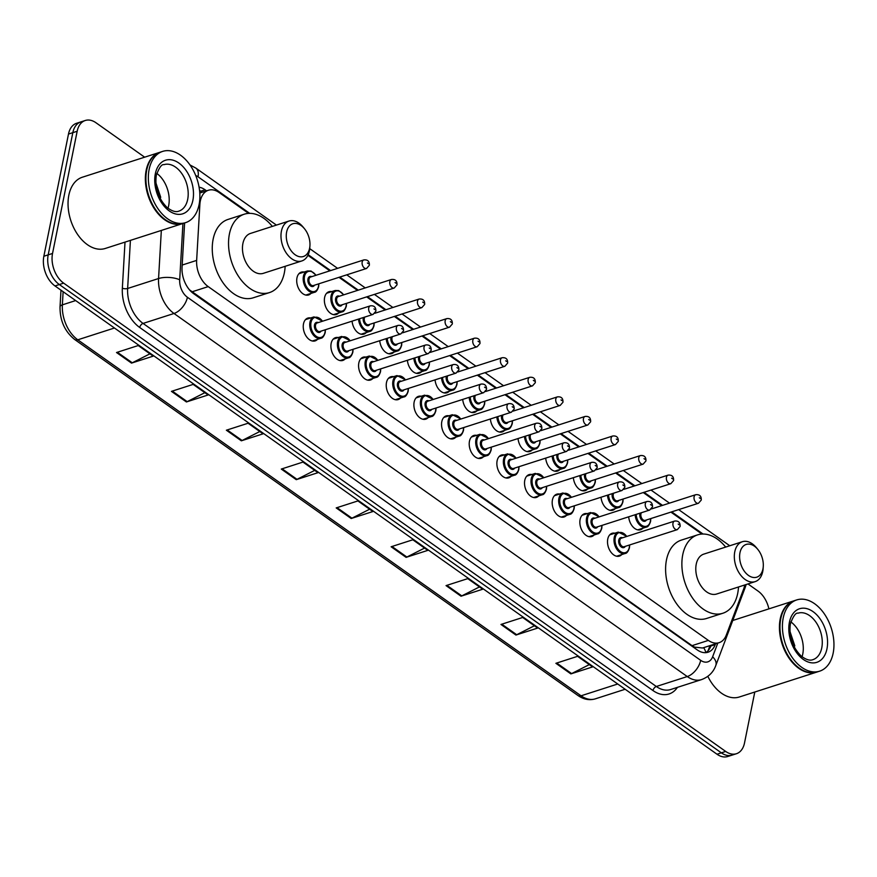 <?xml version="1.0" encoding="UTF-8"?>
<svg xmlns="http://www.w3.org/2000/svg" width="877" height="877" viewBox="0 0 877 877"><rect width="100%" height="100%" fill="white"/><g stroke="black" fill="none" stroke-linecap="round" stroke-linejoin="round"><path stroke-width="1.32" d="M621.749 554.571A11.971 7.761 -107.8 0 1 619.414 556.106A11.971 7.761 -107.8 0 1 610.556 551.611A11.971 7.761 -107.8 0 1 607.761 539.059A11.971 7.761 -107.8 0 1 612.08 533.304A11.971 7.761 -107.8 0 1 614.876 533.194M594.091 535.003A11.971 7.761 -107.8 0 1 591.756 536.538A11.971 7.761 -107.8 0 1 582.898 532.043A11.971 7.761 -107.8 0 1 580.103 519.491A11.971 7.761 -107.8 0 1 584.422 513.747A11.971 7.761 -107.8 0 1 587.217 513.626M566.432 515.435A11.971 7.761 -107.8 0 1 564.097 516.981A11.971 7.761 -107.8 0 1 555.24 512.486A11.971 7.761 -107.8 0 1 552.433 499.923A11.971 7.761 -107.8 0 1 556.763 494.179A11.971 7.761 -107.8 0 1 559.559 494.058M538.774 495.867A11.971 7.761 -107.8 0 1 536.428 497.412A11.971 7.761 -107.8 0 1 527.57 492.918A11.971 7.761 -107.8 0 1 524.775 480.355A11.971 7.761 -107.8 0 1 529.105 474.61A11.971 7.761 -107.8 0 1 531.9 474.501M511.116 476.31A11.971 7.761 -107.8 0 1 508.77 477.844A11.971 7.761 -107.8 0 1 499.912 473.35A11.971 7.761 -107.8 0 1 497.116 460.798A11.971 7.761 -107.8 0 1 501.447 455.042A11.971 7.761 -107.8 0 1 504.242 454.933M483.457 456.742A11.971 7.761 -107.8 0 1 481.111 458.276A11.971 7.761 -107.8 0 1 472.254 453.782A11.971 7.761 -107.8 0 1 469.458 441.23A11.971 7.761 -107.8 0 1 473.777 435.474A11.971 7.761 -107.8 0 1 476.584 435.365M455.799 437.174A11.971 7.761 -107.8 0 1 453.453 438.719A11.971 7.761 -107.8 0 1 444.595 434.225A11.971 7.761 -107.8 0 1 441.8 421.662A11.971 7.761 -107.8 0 1 446.119 415.917A11.971 7.761 -107.8 0 1 448.925 415.797M428.14 417.605A11.971 7.761 -107.8 0 1 425.794 419.151A11.971 7.761 -107.8 0 1 416.937 414.657A11.971 7.761 -107.8 0 1 414.141 402.094A11.971 7.761 -107.8 0 1 418.461 396.349A11.971 7.761 -107.8 0 1 421.267 396.24M400.482 398.048A11.971 7.761 -107.8 0 1 398.136 399.583A11.971 7.761 -107.8 0 1 389.278 395.088A11.971 7.761 -107.8 0 1 386.483 382.536A11.971 7.761 -107.8 0 1 390.802 376.781A11.971 7.761 -107.8 0 1 393.609 376.671M372.813 378.48A11.971 7.761 -107.8 0 1 370.478 380.015A11.971 7.761 -107.8 0 1 361.62 375.52A11.971 7.761 -107.8 0 1 358.825 362.968A11.971 7.761 -107.8 0 1 363.144 357.213A11.971 7.761 -107.8 0 1 365.939 357.103M345.154 358.912A11.971 7.761 -107.8 0 1 342.819 360.447A11.971 7.761 -107.8 0 1 333.962 355.963A11.971 7.761 -107.8 0 1 331.166 343.4A11.971 7.761 -107.8 0 1 335.485 337.656A11.971 7.761 -107.8 0 1 338.281 337.535M317.496 339.344A11.971 7.761 -107.8 0 1 315.161 340.89A11.971 7.761 -107.8 0 1 306.303 336.395A11.971 7.761 -107.8 0 1 303.497 323.832A11.971 7.761 -107.8 0 1 307.827 318.088A11.971 7.761 -107.8 0 1 310.622 317.967M559.888 469.502A11.971 7.761 -107.8 0 1 557.553 471.048A11.971 7.761 -107.8 0 1 545.702 458.112M532.229 449.945A11.971 7.761 -107.8 0 1 529.894 451.48A11.971 7.761 -107.8 0 1 518.044 438.544M504.571 430.377A11.971 7.761 -107.8 0 1 502.236 431.912A11.971 7.761 -107.8 0 1 490.386 418.976M476.913 410.809A11.971 7.761 -107.8 0 1 474.578 412.354A11.971 7.761 -107.8 0 1 462.716 399.419M587.557 489.07A11.971 7.761 -107.8 0 1 585.211 490.616A11.971 7.761 -107.8 0 1 573.361 477.68M642.874 528.206A11.971 7.761 -107.8 0 1 640.528 529.741A11.971 7.761 -107.8 0 1 628.677 516.805M615.216 508.638A11.971 7.761 -107.8 0 1 612.87 510.173A11.971 7.761 -107.8 0 1 601.019 497.237M449.254 391.241A11.971 7.761 -107.8 0 1 446.908 392.786A11.971 7.761 -107.8 0 1 435.058 379.851M421.596 371.684A11.971 7.761 -107.8 0 1 419.25 373.218A11.971 7.761 -107.8 0 1 407.399 360.283M393.937 352.115A11.971 7.761 -107.8 0 1 391.591 353.65A11.971 7.761 -107.8 0 1 379.741 340.714M366.279 332.547A11.971 7.761 -107.8 0 1 363.933 334.093A11.971 7.761 -107.8 0 1 352.083 321.157M338.621 312.979A11.971 7.761 -107.8 0 1 336.275 314.525A11.971 7.761 -107.8 0 1 327.417 310.03A11.971 7.761 -107.8 0 1 324.622 297.467A11.971 7.761 -107.8 0 1 328.941 291.723A11.971 7.761 -107.8 0 1 331.747 291.613M310.951 293.422A11.971 7.761 -107.8 0 1 308.616 294.957A11.971 7.761 -107.8 0 1 299.759 290.462A11.971 7.761 -107.8 0 1 296.963 277.91A11.971 7.761 -107.8 0 1 301.282 272.155A11.971 7.761 -107.8 0 1 304.089 272.045M248.619 213.396L219.14 192.534A22.451 14.547 72.2 0 0 208.419 190.254A22.451 14.547 72.2 0 0 199.868 204.505L196.645 260.403A22.451 14.547 72.2 0 0 208.222 286.615L708.364 640.396A22.451 14.547 72.2 0 0 719.085 642.688A22.451 14.547 72.2 0 0 726.299 635.058L743.608 589.125A22.451 14.547 72.2 0 0 744.507 585.979A22.451 14.547 72.2 0 0 744.672 585.003M189.498 289.848L692.052 645.647L694.584 647.127L702.543 648.004L719.085 642.688M701.962 534.071L670.916 512.113M661.751 505.623L643.258 492.545M634.093 486.055L615.599 472.977M606.435 466.498L587.941 453.409M578.776 446.93L560.282 433.852M551.107 427.362L532.624 414.284M523.448 407.794L504.966 394.716M495.79 388.226L477.307 375.148M468.132 368.669L449.638 355.591M440.473 349.101L421.98 336.023M412.815 329.533L394.321 316.454M385.156 309.965L366.663 296.886M357.498 290.408L339.004 277.329M329.84 270.84L307.904 255.328M754.79 692.019L744.518 742.94A22.451 14.547 -107.8 0 1 736.417 753.727A22.451 14.547 -107.8 0 1 725.696 751.436L63.659 283.139A22.451 14.547 -107.8 0 1 52.532 253.453L77.165 131.265A22.451 14.547 -107.8 0 1 85.277 120.489A22.451 14.547 -107.8 0 1 95.999 122.769L144.65 157.191M747.96 583.939L758.024 591.065A22.451 14.547 -107.8 0 1 768.888 608.868M85.277 120.489L76.595 123.273A22.451 14.547 -107.8 0 0 68.483 134.06L43.85 256.248A22.451 14.547 -107.8 0 0 54.977 285.935L717.013 754.231A22.451 14.547 -107.8 0 0 727.735 756.511L732.076 755.119A22.451 14.547 -107.8 0 1 721.354 752.839L59.318 284.532A22.451 14.547 -107.8 0 1 48.191 254.845L72.824 132.657A22.451 14.547 -107.8 0 1 80.936 121.881A22.451 14.547 -107.8 0 0 72.824 132.657L48.191 254.845A22.451 14.547 -107.8 0 0 59.318 284.532L721.354 752.839A22.451 14.547 -107.8 0 0 732.076 755.119L736.417 753.727M206.577 190.846L205.097 189.794A22.451 14.547 72.2 0 0 199.09 187.196M184.608 222.955L182.043 267.441A22.451 14.547 72.2 0 0 193.62 293.652L697.303 649.945A22.451 14.547 72.2 0 0 708.024 652.225A22.451 14.547 72.2 0 0 715.226 644.606L715.522 643.828M199.55 190.408A22.451 14.547 -107.8 0 1 200.756 191.197L202.236 192.238M711.181 645.231L710.885 645.998A22.451 14.547 -107.8 0 1 705.766 652.663M226.365 430.212L248.07 423.24L263.045 433.83L241.339 440.813L226.365 430.212M171.443 391.372L193.148 384.389L208.123 394.979L186.417 401.962L171.443 391.372M116.52 352.521L138.226 345.538L153.201 356.139L131.506 363.111L116.52 352.521M391.12 546.766L412.826 539.783L427.801 550.372L406.095 557.355L391.12 546.766M446.042 585.606L467.748 578.634L482.723 589.223L461.017 596.207L446.042 585.606M500.964 624.457L522.67 617.474L537.645 628.075L515.939 635.058L500.964 624.457M555.886 663.308L577.581 656.325L592.567 666.926L570.861 673.898L555.886 663.308M281.287 469.063L302.982 462.08L317.967 472.681L296.262 479.664L281.287 469.063M336.198 507.915L357.904 500.931L372.889 511.532L351.184 518.504L336.198 507.915M369.623 509.219L351.951 518.186A5.986 3.453 125.3 0 1 351.184 518.504M314.7 470.379L297.029 479.335A5.986 3.453 125.3 0 1 296.262 479.664M589.3 664.613L571.629 673.58A5.986 3.453 125.3 0 1 570.861 673.898M534.389 625.772L516.706 634.729A5.986 3.453 125.3 0 1 515.939 635.058M479.467 586.921L461.784 595.889A5.986 3.453 125.3 0 1 461.017 596.207M424.545 548.07L406.873 557.038A5.986 3.453 125.3 0 1 406.095 557.355M149.945 353.826L132.274 362.793A5.986 3.453 125.3 0 1 131.506 363.111M204.867 392.677L187.196 401.644A5.986 3.453 125.3 0 1 186.417 401.962M259.789 431.528L242.107 440.495A5.986 3.453 125.3 0 1 241.339 440.813M816.926 672.045A37.426 24.249 -107.8 0 1 816.662 672.133A37.426 24.249 -107.8 0 1 788.982 658.09A37.426 24.249 -107.8 0 1 780.234 618.844A37.426 24.249 -107.8 0 1 793.751 600.877A37.426 24.249 -107.8 0 1 794.025 600.789M819.644 671.168L817.2 671.957A37.426 24.249 -107.8 0 1 792.106 661.357A37.426 24.249 -107.8 0 1 780.081 623.942A37.426 24.249 -107.8 0 1 780.782 618.669A37.426 24.249 -107.8 0 1 794.288 600.701L796.733 599.923A37.426 24.249 -107.8 0 1 824.413 613.966A37.426 24.249 -107.8 0 1 833.15 653.201A37.426 24.249 -107.8 0 1 819.644 671.168A37.426 24.249 -107.8 0 1 791.964 657.125A37.426 24.249 -107.8 0 1 783.227 617.89A37.426 24.249 -107.8 0 1 796.733 599.923M790.857 621.903A24.403 15.819 -107.8 0 1 802.762 654.034A24.403 15.819 -107.8 0 1 802.049 656.73M794.759 647.96L789.859 630.815M792.041 661.269A37.042 24.008 -107.8 0 1 791.975 661.192A37.042 24.008 -107.8 0 1 780.07 624.15A37.042 24.008 -107.8 0 1 780.07 624.051M816.662 672.133L739.333 696.996A37.426 24.249 -107.8 0 1 707.838 676.353M794.803 645.845L789.87 631.111M739.98 552.685A17.211 11.16 -107.8 0 1 757.728 549.298A17.211 11.16 -107.8 0 1 763.264 566.498A17.211 11.16 -107.8 0 1 762.946 568.932A17.211 11.16 -107.8 0 1 748.509 575.444A17.211 11.16 -107.8 0 1 739.98 552.685M763.264 566.498L763.122 568.614A20.96 13.583 -107.8 0 1 762.727 571.563A20.96 13.583 -107.8 0 1 755.163 581.626A20.96 13.583 -107.8 0 1 739.662 573.766A20.96 13.583 -107.8 0 1 734.773 551.786A20.96 13.583 -107.8 0 1 742.337 541.723A20.96 13.583 -107.8 0 1 756.38 547.665L757.728 549.298M742.337 541.723L703.803 554.111A20.96 13.583 72.2 0 0 696.239 564.174A20.96 13.583 72.2 0 0 701.14 586.154A20.96 13.583 72.2 0 0 716.641 594.014L755.163 581.626M738.5 586.987A41.164 26.683 -107.8 0 1 737.678 593.488A41.164 26.683 -107.8 0 1 722.823 613.253A41.164 26.683 -107.8 0 1 692.37 597.807A41.164 26.683 -107.8 0 1 682.766 554.637A41.164 26.683 -107.8 0 1 697.621 534.871A41.164 26.683 -107.8 0 1 725.674 547.084M722.823 613.253L706.544 618.482A41.164 26.683 -107.8 0 1 676.101 603.036A41.164 26.683 -107.8 0 1 666.487 559.877A41.164 26.683 -107.8 0 1 681.341 540.111L697.621 534.871M286.636 232.01A17.211 11.16 -107.8 0 1 304.396 228.623A17.211 11.16 -107.8 0 1 309.932 245.823A17.211 11.16 -107.8 0 1 309.603 248.246A17.211 11.16 -107.8 0 1 295.176 254.768A17.211 11.16 -107.8 0 1 286.636 232.01M309.932 245.823L309.778 247.939A20.96 13.583 -107.8 0 1 309.384 250.888A20.96 13.583 -107.8 0 1 301.82 260.951A20.96 13.583 -107.8 0 1 286.319 253.091A20.96 13.583 -107.8 0 1 281.429 231.111A20.96 13.583 -107.8 0 1 288.993 221.048A20.96 13.583 -107.8 0 1 303.047 226.99L304.396 228.623M288.993 221.048L250.471 233.435A20.96 13.583 72.2 0 0 242.907 243.499A20.96 13.583 72.2 0 0 247.796 265.468A20.96 13.583 72.2 0 0 263.297 273.339L301.82 260.951M285.157 266.312A41.164 26.683 -107.8 0 1 284.345 272.813A41.164 26.683 -107.8 0 1 269.48 292.578A41.164 26.683 -107.8 0 1 239.037 277.121A41.164 26.683 -107.8 0 1 229.423 233.962A41.164 26.683 -107.8 0 1 244.288 214.196A41.164 26.683 -107.8 0 1 272.33 226.409M269.48 292.578L253.212 297.807A41.164 26.683 -107.8 0 1 222.758 282.361A41.164 26.683 -107.8 0 1 213.144 239.202A41.164 26.683 -107.8 0 1 228.009 219.436L244.288 214.196M182.855 223.514A37.426 24.249 -107.8 0 1 182.58 223.602A37.426 24.249 -107.8 0 1 154.9 209.559A37.426 24.249 -107.8 0 1 146.163 170.324A37.426 24.249 -107.8 0 1 159.669 152.357A37.426 24.249 -107.8 0 1 159.943 152.269M182.58 223.602L105.262 248.465A37.426 24.249 -107.8 0 1 77.582 234.422A37.426 24.249 -107.8 0 1 68.844 195.187A37.426 24.249 -107.8 0 1 82.35 177.22L159.669 152.357M185.573 222.648L183.129 223.438A37.426 24.249 -107.8 0 1 158.035 212.826A37.426 24.249 -107.8 0 1 146.01 175.422A37.426 24.249 -107.8 0 1 146.711 170.149A37.426 24.249 -107.8 0 1 160.217 152.181L162.662 151.392A37.426 24.249 -107.8 0 1 190.342 165.446A37.426 24.249 -107.8 0 1 199.079 204.681A37.426 24.249 -107.8 0 1 185.573 222.648A37.426 24.249 -107.8 0 1 157.893 208.605A37.426 24.249 -107.8 0 1 149.145 169.36A37.426 24.249 -107.8 0 1 162.662 151.392M156.775 173.383A24.403 15.819 -107.8 0 1 168.691 205.514A24.403 15.819 -107.8 0 1 167.978 208.211M160.688 199.441L155.777 182.295M157.97 212.749A37.042 24.008 -107.8 0 1 157.904 212.672A37.042 24.008 -107.8 0 1 145.988 175.63A37.042 24.008 -107.8 0 1 145.999 175.532M160.721 197.314L155.799 182.58M694.398 647.884A22.451 12.947 -54.7 0 0 694.584 647.127M703.617 647.664A22.451 13.254 20.6 0 1 705.832 652.62M692.052 645.647L708.364 640.396M191.91 291.855L208.222 286.615M182.186 265.051L196.645 260.403M199.057 204.769L199.868 204.505M677.439 687.349A33.677 21.826 -107.8 0 1 652.981 690.55L139.706 327.483A33.677 21.826 -107.8 0 1 122.352 288.16L125.005 242.118M725.696 751.436L717.013 754.231M77.165 131.265L68.483 134.06M52.532 253.453L43.85 256.248M63.659 283.139L54.977 285.935M701.556 679.598A29.939 19.404 -107.8 0 1 687.261 676.551L656.336 686.494A29.939 19.404 72.2 0 0 670.631 689.541L701.556 679.598C708.594 676.956 713.341 672.275 715.785 665.544L745.209 587.458A14.964 8.836 20.6 0 0 745.505 584.729M182.942 223.492L179.697 279.796A14.964 9.702 72.2 0 0 187.415 297.27L700.679 660.337A14.964 8.627 125.3 0 1 687.261 676.551L173.997 313.484A29.939 19.404 -107.8 0 1 158.562 278.535L127.636 288.478A29.939 19.404 72.2 0 0 143.061 323.427L656.336 686.494A3.738 2.16 -54.7 0 0 652.981 690.55M179.697 279.796A14.964 5.832 3.3 0 0 158.562 278.535L161.335 230.443M130.41 240.386L127.636 288.478A3.738 1.458 -176.7 0 1 122.352 288.16M187.415 297.27A14.964 8.627 125.3 0 1 173.997 313.484L143.061 323.427A3.738 2.16 -54.7 0 0 139.706 327.483M700.679 660.337A14.964 9.702 72.2 0 0 712.639 656.774L717.792 643.104M703.058 534.038L671.705 511.861M662.53 505.371L644.047 492.293M634.871 485.803L616.388 472.725M607.213 466.246L588.719 453.157M579.554 446.678L561.061 433.6M551.896 427.11L533.402 414.032M524.238 407.542L505.744 394.464M496.579 387.974L478.086 374.896M468.921 368.417L450.427 355.338M441.263 348.849L422.769 335.77M413.593 329.281L395.11 316.202M385.935 309.713L367.452 296.634M358.276 290.155L339.783 277.077M330.618 270.587L308.189 254.725M249.715 213.363L198.027 176.792A14.964 9.702 72.2 0 0 195.724 175.532M712.639 656.774A14.964 8.836 20.6 0 1 715.785 665.544M276.43 225.093L195.812 168.066A14.964 8.627 125.3 0 1 198.027 176.792M710.885 645.998L715.226 644.606M200.756 191.197L205.097 189.794M617.726 684.005L581.056 695.801A7.487 4.319 125.3 0 1 578.02 695.538L74.742 339.552A7.487 4.319 -54.7 0 0 77.79 339.805L581.056 695.801A29.939 19.404 72.2 0 0 595.351 698.837C589.487 700.58 583.709 699.484 578.02 695.538M74.742 339.552C64.777 331.539 59.866 320.62 60.031 306.797A7.487 2.916 3.3 0 1 62.366 304.856A29.939 19.404 72.2 0 0 77.79 339.805L114.459 328.009M63.122 291.69L62.366 304.856L75.674 300.57M337.042 507.64L351.951 518.186M391.964 546.492L406.873 557.038M446.886 585.343L461.784 595.889M501.797 624.183L516.706 634.729M556.72 663.034L571.629 673.58M282.12 468.789L297.029 479.335M227.198 429.949L242.107 440.495M172.287 391.098L187.196 401.644M117.365 352.247L132.274 362.793M798.004 613.187A24.403 15.819 -107.8 0 1 816.059 622.341A24.403 15.819 -107.8 0 1 821.749 647.928A24.403 15.819 -107.8 0 1 812.946 659.647C809.844 660.918 805.875 659.668 801.041 655.897C792.348 647.062 788.796 636.395 790.363 623.876C793.236 616.136 795.779 612.574 798.004 613.187M789.41 622.264A28.141 18.242 -107.8 0 1 813.012 611.609A28.141 18.242 -107.8 0 1 826.967 648.827A28.141 18.242 -107.8 0 1 803.365 659.471A28.141 18.242 -107.8 0 1 789.41 622.264M163.933 164.668A24.403 15.819 -107.8 0 1 181.977 173.821A24.403 15.819 -107.8 0 1 187.678 199.408A24.403 15.819 -107.8 0 1 178.875 211.127C175.773 212.398 171.804 211.149 166.97 207.378C158.277 198.542 154.714 187.864 156.292 175.356C159.165 167.617 161.708 164.054 163.933 164.668M155.339 173.745A28.141 18.242 -107.8 0 1 178.941 163.089A28.141 18.242 -107.8 0 1 192.885 200.307A28.141 18.242 -107.8 0 1 169.283 210.951A28.141 18.242 -107.8 0 1 155.339 173.745M650.317 521.716A11.226 7.279 -107.8 0 1 646.272 527.11A11.226 7.279 -107.8 0 1 635.134 514.733M636.176 514.393A10.48 6.786 72.2 0 0 642.731 525.838A10.48 6.786 72.2 0 0 650.361 521.19A10.48 6.786 72.2 0 0 650.591 518.647M646.415 519.984A5.24 3.398 -107.8 0 1 641.931 520.258A5.24 3.398 -107.8 0 1 639.881 513.779A5.24 3.398 -107.8 0 1 640.046 513.155M641.405 512.716A4.495 2.905 72.2 0 0 640.923 513.955A4.495 2.905 72.2 0 0 641.975 518.669A4.495 2.905 72.2 0 0 645.297 520.346L698.465 503.255A4.495 2.905 -107.8 0 1 695.143 501.567A4.495 2.905 -107.8 0 1 694.102 496.853A4.495 2.905 -107.8 0 1 695.713 494.705L651.425 508.945M699.309 497.752L700.306 498.454L699.309 497.752M622.659 502.159A11.226 7.279 -107.8 0 1 618.614 507.542A11.226 7.279 -107.8 0 1 607.476 495.165M608.517 494.825A10.48 6.786 72.2 0 0 615.073 506.27A10.48 6.786 72.2 0 0 622.703 501.633A10.48 6.786 72.2 0 0 622.933 499.079M618.756 500.427A5.24 3.398 -107.8 0 1 614.273 500.69A5.24 3.398 -107.8 0 1 612.223 494.211A5.24 3.398 -107.8 0 1 612.387 493.587M613.747 493.148A4.495 2.905 72.2 0 0 613.264 494.387A4.495 2.905 72.2 0 0 614.317 499.101A4.495 2.905 72.2 0 0 617.638 500.789L670.806 483.687A4.495 2.905 -107.8 0 1 667.485 481.999A4.495 2.905 -107.8 0 1 666.443 477.296A4.495 2.905 -107.8 0 1 668.055 475.137L623.766 489.377M671.65 478.184L672.648 478.897L671.65 478.184M595.001 482.591A11.226 7.279 -107.8 0 1 590.955 487.985A11.226 7.279 -107.8 0 1 579.818 475.597M580.859 475.268A10.48 6.786 72.2 0 0 587.415 486.713A10.48 6.786 72.2 0 0 595.044 482.065A10.48 6.786 72.2 0 0 595.275 479.511M591.098 480.859A5.24 3.398 -107.8 0 1 586.614 481.122A5.24 3.398 -107.8 0 1 584.564 474.643A5.24 3.398 -107.8 0 1 584.729 474.018M586.088 473.58A4.495 2.905 72.2 0 0 585.606 474.83A4.495 2.905 72.2 0 0 586.647 479.533A4.495 2.905 72.2 0 0 589.969 481.221L643.148 464.119A4.495 2.905 -107.8 0 1 639.826 462.431A4.495 2.905 -107.8 0 1 638.774 457.728A4.495 2.905 -107.8 0 1 640.396 455.569L596.108 469.809M643.992 458.616L644.99 459.329L643.992 458.616M567.342 463.023A11.226 7.279 -107.8 0 1 563.286 468.417A11.226 7.279 -107.8 0 1 552.159 456.029M553.201 455.7A10.48 6.786 72.2 0 0 559.745 467.145A10.48 6.786 72.2 0 0 567.386 462.497A10.48 6.786 72.2 0 0 567.616 459.954M563.44 461.291A5.24 3.398 -107.8 0 1 558.956 461.565A5.24 3.398 -107.8 0 1 556.906 455.075A5.24 3.398 -107.8 0 1 557.07 454.45M558.43 454.023A4.495 2.905 72.2 0 0 557.947 455.262A4.495 2.905 72.2 0 0 558.989 459.965A4.495 2.905 72.2 0 0 562.31 461.653L615.49 444.551A4.495 2.905 -107.8 0 1 612.168 442.874A4.495 2.905 -107.8 0 1 611.116 438.16A4.495 2.905 -107.8 0 1 612.738 436.001L568.449 450.241M616.323 439.059L617.331 439.761L616.323 439.059M539.684 443.455A11.226 7.279 -107.8 0 1 535.628 448.849A11.226 7.279 -107.8 0 1 524.501 436.472M525.542 436.132A10.48 6.786 72.2 0 0 532.087 447.577A10.48 6.786 72.2 0 0 539.728 442.929A10.48 6.786 72.2 0 0 539.958 440.386M535.781 441.723A5.24 3.398 -107.8 0 1 531.298 441.997A5.24 3.398 -107.8 0 1 529.248 435.518A5.24 3.398 -107.8 0 1 529.412 434.893M530.771 434.455A4.495 2.905 72.2 0 0 530.289 435.694A4.495 2.905 72.2 0 0 531.33 440.407A4.495 2.905 72.2 0 0 534.652 442.085L587.831 424.994A4.495 2.905 -107.8 0 1 584.51 423.306A4.495 2.905 -107.8 0 1 583.457 418.592A4.495 2.905 -107.8 0 1 585.08 416.443L540.791 430.684M588.664 419.491L589.662 420.193L588.664 419.491M512.025 423.898A11.226 7.279 -107.8 0 1 507.969 429.281A11.226 7.279 -107.8 0 1 496.842 416.904M497.884 416.564A10.48 6.786 72.2 0 0 504.428 428.009A10.48 6.786 72.2 0 0 512.069 423.361A10.48 6.786 72.2 0 0 512.289 420.817M508.112 422.166A5.24 3.398 -107.8 0 1 503.639 422.429A5.24 3.398 -107.8 0 1 501.578 415.95A5.24 3.398 -107.8 0 1 501.754 415.325M503.113 414.887A4.495 2.905 72.2 0 0 502.62 416.126A4.495 2.905 72.2 0 0 503.672 420.839A4.495 2.905 72.2 0 0 506.994 422.528L560.173 405.426A4.495 2.905 -107.8 0 1 556.851 403.738A4.495 2.905 -107.8 0 1 555.799 399.035A4.495 2.905 -107.8 0 1 557.421 396.875L513.133 411.116M561.006 399.923L562.004 400.636L561.006 399.923M484.367 404.33A11.226 7.279 -107.8 0 1 480.311 409.723A11.226 7.279 -107.8 0 1 469.184 397.336M470.215 397.007A10.48 6.786 72.2 0 0 476.77 408.441A10.48 6.786 72.2 0 0 484.411 403.804A10.48 6.786 72.2 0 0 484.63 401.249M480.453 402.598A5.24 3.398 -107.8 0 1 475.981 402.861A5.24 3.398 -107.8 0 1 473.92 396.382A5.24 3.398 -107.8 0 1 474.095 395.757M475.444 395.319A4.495 2.905 72.2 0 0 474.961 396.557A4.495 2.905 72.2 0 0 476.014 401.271A4.495 2.905 72.2 0 0 479.335 402.96L532.514 385.858A4.495 2.905 -107.8 0 1 529.193 384.17A4.495 2.905 -107.8 0 1 528.14 379.467A4.495 2.905 -107.8 0 1 529.763 377.307L485.474 391.548M533.348 380.355L534.345 381.067L533.348 380.355M456.709 384.762A11.226 7.279 -107.8 0 1 452.653 390.155A11.226 7.279 -107.8 0 1 441.526 377.768M442.556 377.439A10.48 6.786 72.2 0 0 449.112 388.884A10.48 6.786 72.2 0 0 456.753 384.236A10.48 6.786 72.2 0 0 456.972 381.692M452.795 383.03A5.24 3.398 -107.8 0 1 448.322 383.304A5.24 3.398 -107.8 0 1 446.261 376.814A5.24 3.398 -107.8 0 1 446.437 376.189M447.785 375.751A4.495 2.905 72.2 0 0 447.303 377A4.495 2.905 72.2 0 0 448.355 381.703A4.495 2.905 72.2 0 0 451.677 383.392L504.856 366.29A4.495 2.905 -107.8 0 1 501.534 364.613A4.495 2.905 -107.8 0 1 500.482 359.899A4.495 2.905 -107.8 0 1 502.104 357.739L457.816 371.98M505.689 360.798L506.687 361.499L505.689 360.798M429.05 365.194A11.226 7.279 -107.8 0 1 424.994 370.587A11.226 7.279 -107.8 0 1 413.856 358.211M414.898 357.871A10.48 6.786 72.2 0 0 421.453 369.316A10.48 6.786 72.2 0 0 429.083 364.668A10.48 6.786 72.2 0 0 429.313 362.124M425.137 363.462A5.24 3.398 -107.8 0 1 420.664 363.736A5.24 3.398 -107.8 0 1 418.603 357.257A5.24 3.398 -107.8 0 1 418.778 356.621M420.127 356.194A4.495 2.905 72.2 0 0 419.644 357.432A4.495 2.905 72.2 0 0 420.697 362.135A4.495 2.905 72.2 0 0 424.019 363.823L477.187 346.733A4.495 2.905 -107.8 0 1 473.865 345.045A4.495 2.905 -107.8 0 1 472.824 340.331A4.495 2.905 -107.8 0 1 474.446 338.182L430.158 352.422M478.031 341.23L479.028 341.931L478.031 341.23M401.381 345.637A11.226 7.279 -107.8 0 1 397.336 351.019A11.226 7.279 -107.8 0 1 386.198 338.643M387.239 338.303A10.48 6.786 72.2 0 0 393.795 349.748A10.48 6.786 72.2 0 0 401.425 345.099A10.48 6.786 72.2 0 0 401.655 342.556M397.478 343.905A5.24 3.398 -107.8 0 1 392.995 344.168A5.24 3.398 -107.8 0 1 390.945 337.689A5.24 3.398 -107.8 0 1 391.109 337.064M392.468 336.625A4.495 2.905 72.2 0 0 391.986 337.864A4.495 2.905 72.2 0 0 393.039 342.578A4.495 2.905 72.2 0 0 396.36 344.255L449.528 327.165A4.495 2.905 -107.8 0 1 446.207 325.477A4.495 2.905 -107.8 0 1 445.165 320.774A4.495 2.905 -107.8 0 1 446.788 318.614L402.488 332.854M450.372 321.662L451.37 322.363L450.372 321.662M373.723 326.069A11.226 7.279 -107.8 0 1 369.677 331.451A11.226 7.279 -107.8 0 1 358.54 319.075M359.581 318.746A10.48 6.786 72.2 0 0 366.137 330.18A10.48 6.786 72.2 0 0 373.766 325.542A10.48 6.786 72.2 0 0 373.997 322.988M369.82 324.337A5.24 3.398 -107.8 0 1 365.336 324.6A5.24 3.398 -107.8 0 1 363.286 318.121A5.24 3.398 -107.8 0 1 363.451 317.496M364.81 317.057A4.495 2.905 72.2 0 0 364.328 318.296A4.495 2.905 72.2 0 0 365.38 323.01A4.495 2.905 72.2 0 0 368.702 324.698L421.87 307.597A4.495 2.905 -107.8 0 1 418.548 305.909A4.495 2.905 -107.8 0 1 417.507 301.206A4.495 2.905 -107.8 0 1 419.118 299.046L374.83 313.286M422.714 302.094L423.712 302.806L422.714 302.094M346.064 306.501A11.226 7.279 -107.8 0 1 342.019 311.894A11.226 7.279 -107.8 0 1 333.709 307.674A11.226 7.279 -107.8 0 1 331.089 295.911A11.226 7.279 -107.8 0 1 335.146 290.517L326.606 293.258M343.587 294.88A10.48 6.786 72.2 0 0 332.131 296.086A10.48 6.786 72.2 0 0 337.327 309.943A10.48 6.786 72.2 0 0 346.108 305.974A10.48 6.786 72.2 0 0 346.338 303.431M342.162 304.768A5.24 3.398 -107.8 0 1 337.678 305.032A5.24 3.398 -107.8 0 1 335.628 298.553A5.24 3.398 -107.8 0 1 339.41 296.218M338.292 296.579A4.495 2.905 72.2 0 0 336.669 298.739A4.495 2.905 72.2 0 0 337.711 303.442A4.495 2.905 72.2 0 0 341.032 305.13L394.212 288.029A4.495 2.905 -107.8 0 1 390.89 286.351A4.495 2.905 -107.8 0 1 389.837 281.638A4.495 2.905 -107.8 0 1 391.46 279.478L338.292 296.579M395.056 282.537L396.053 283.238L395.056 282.537M318.406 286.932A11.226 7.279 -107.8 0 1 314.35 292.326A11.226 7.279 -107.8 0 1 306.051 288.116A11.226 7.279 -107.8 0 1 303.431 276.343A11.226 7.279 -107.8 0 1 307.476 270.949L298.936 273.701M315.928 275.312A10.48 6.786 72.2 0 0 304.472 276.518A10.48 6.786 72.2 0 0 309.669 290.375A10.48 6.786 72.2 0 0 318.45 286.406A10.48 6.786 72.2 0 0 318.68 283.863M314.503 285.2A5.24 3.398 -107.8 0 1 310.019 285.474A5.24 3.398 -107.8 0 1 307.97 278.996A5.24 3.398 -107.8 0 1 311.752 276.65M310.633 277.011A4.495 2.905 72.2 0 0 309.011 279.171A4.495 2.905 72.2 0 0 310.052 283.874A4.495 2.905 72.2 0 0 313.374 285.562L366.553 268.472A4.495 2.905 -107.8 0 1 363.231 266.783A4.495 2.905 -107.8 0 1 362.179 262.07A4.495 2.905 -107.8 0 1 363.802 259.921L310.633 277.011M367.397 262.968L368.395 263.67L367.397 262.968M629.204 548.081A11.226 7.279 -107.8 0 1 625.148 553.475A11.226 7.279 -107.8 0 1 616.849 549.265A11.226 7.279 -107.8 0 1 614.229 537.491A11.226 7.279 -107.8 0 1 618.274 532.098L626.923 536.395M626.726 536.461A10.48 6.786 72.2 0 0 615.27 537.667A10.48 6.786 72.2 0 0 620.456 551.523A10.48 6.786 72.2 0 0 629.247 547.555A10.48 6.786 72.2 0 0 629.478 545.012M625.301 546.349A5.24 3.398 -107.8 0 1 620.817 546.623A5.24 3.398 -107.8 0 1 618.767 540.144A5.24 3.398 -107.8 0 1 622.549 537.798M674.599 521.07L621.42 538.16A4.495 2.905 72.2 0 0 619.809 540.32A4.495 2.905 72.2 0 0 620.85 545.034A4.495 2.905 72.2 0 0 624.172 546.711L677.351 529.62A4.495 2.905 -107.8 0 1 674.029 527.932A4.495 2.905 -107.8 0 1 672.977 523.218A4.495 2.905 -107.8 0 1 674.599 521.07C678.392 520.609 680.234 522.407 680.146 526.43L677.351 529.62M679.182 524.819L678.184 524.117L679.182 524.819M601.545 528.524A11.226 7.279 -107.8 0 1 597.489 533.907A11.226 7.279 -107.8 0 1 589.191 529.697A11.226 7.279 -107.8 0 1 586.57 517.923A11.226 7.279 -107.8 0 1 590.616 512.53L599.265 516.827M599.068 516.893A10.48 6.786 72.2 0 0 587.612 518.099A10.48 6.786 72.2 0 0 592.797 531.955A10.48 6.786 72.2 0 0 601.589 527.987A10.48 6.786 72.2 0 0 601.808 525.444M597.632 526.792A5.24 3.398 -107.8 0 1 593.159 527.055A5.24 3.398 -107.8 0 1 591.098 520.576A5.24 3.398 -107.8 0 1 594.891 518.241M646.941 501.501L593.762 518.603A4.495 2.905 72.2 0 0 592.139 520.752A4.495 2.905 72.2 0 0 593.192 525.466A4.495 2.905 72.2 0 0 596.513 527.154L649.693 510.052A4.495 2.905 -107.8 0 1 646.371 508.364A4.495 2.905 -107.8 0 1 645.319 503.661A4.495 2.905 -107.8 0 1 646.941 501.501C650.734 501.052 652.576 502.839 652.488 506.873L649.693 510.052M651.523 505.262L650.526 504.549L651.523 505.262M573.887 508.956A11.226 7.279 -107.8 0 1 569.831 514.35A11.226 7.279 -107.8 0 1 561.532 510.129A11.226 7.279 -107.8 0 1 558.901 498.355A11.226 7.279 -107.8 0 1 562.957 492.973L571.607 497.259M571.409 497.325A10.48 6.786 72.2 0 0 559.954 498.542A10.48 6.786 72.2 0 0 565.139 512.387A10.48 6.786 72.2 0 0 573.931 508.43A10.48 6.786 72.2 0 0 574.15 505.876M569.973 507.224A5.24 3.398 -107.8 0 1 565.501 507.487A5.24 3.398 -107.8 0 1 563.44 501.008A5.24 3.398 -107.8 0 1 567.233 498.673M619.283 481.933L566.103 499.035A4.495 2.905 72.2 0 0 564.481 501.184A4.495 2.905 72.2 0 0 565.533 505.897A4.495 2.905 72.2 0 0 568.855 507.586L622.034 490.484A4.495 2.905 -107.8 0 1 618.713 488.796A4.495 2.905 -107.8 0 1 617.66 484.093A4.495 2.905 -107.8 0 1 619.283 481.933C623.076 481.484 624.917 483.271 624.819 487.305L622.034 490.484M623.865 485.694L622.867 484.981L623.865 485.694M546.228 489.388A11.226 7.279 -107.8 0 1 542.172 494.781A11.226 7.279 -107.8 0 1 533.863 490.561A11.226 7.279 -107.8 0 1 531.243 478.798A11.226 7.279 -107.8 0 1 535.299 473.405L543.948 477.702M543.74 477.768A10.48 6.786 72.2 0 0 532.284 478.974A10.48 6.786 72.2 0 0 537.48 492.83A10.48 6.786 72.2 0 0 546.272 488.862A10.48 6.786 72.2 0 0 546.492 486.318M542.315 487.656A5.24 3.398 -107.8 0 1 537.842 487.93A5.24 3.398 -107.8 0 1 535.781 481.44A5.24 3.398 -107.8 0 1 539.574 479.105M591.624 462.365L538.445 479.467A4.495 2.905 72.2 0 0 536.823 481.626A4.495 2.905 72.2 0 0 537.875 486.329A4.495 2.905 72.2 0 0 541.197 488.018L594.376 470.916A4.495 2.905 -107.8 0 1 591.054 469.239A4.495 2.905 -107.8 0 1 590.002 464.525A4.495 2.905 -107.8 0 1 591.624 462.365C595.406 461.916 597.259 463.703 597.16 467.737L594.376 470.916M596.207 466.125L595.209 465.424L596.207 466.125M518.57 469.82A11.226 7.279 -107.8 0 1 514.514 475.213A11.226 7.279 -107.8 0 1 506.204 471.004A11.226 7.279 -107.8 0 1 503.584 459.23A11.226 7.279 -107.8 0 1 507.64 453.837L516.29 458.134M516.082 458.2A10.48 6.786 72.2 0 0 504.626 459.405A10.48 6.786 72.2 0 0 509.822 473.262A10.48 6.786 72.2 0 0 518.614 469.294A10.48 6.786 72.2 0 0 518.833 466.75M514.656 468.088A5.24 3.398 -107.8 0 1 510.184 468.362A5.24 3.398 -107.8 0 1 508.123 461.883A5.24 3.398 -107.8 0 1 511.905 459.537M563.966 442.808L510.787 459.899A4.495 2.905 72.2 0 0 509.164 462.058A4.495 2.905 72.2 0 0 510.217 466.761A4.495 2.905 72.2 0 0 513.538 468.45L566.706 451.359A4.495 2.905 -107.8 0 1 563.385 449.671A4.495 2.905 -107.8 0 1 562.343 444.957A4.495 2.905 -107.8 0 1 563.966 442.808C567.748 442.348 569.601 444.146 569.502 448.169L566.706 451.359M568.548 446.557L567.551 445.856L568.548 446.557M490.901 450.263A11.226 7.279 -107.8 0 1 486.856 455.645A11.226 7.279 -107.8 0 1 478.546 451.436A11.226 7.279 -107.8 0 1 475.926 439.662A11.226 7.279 -107.8 0 1 479.982 434.268L488.632 438.566M488.423 438.632A10.48 6.786 72.2 0 0 476.967 439.837A10.48 6.786 72.2 0 0 482.164 453.694A10.48 6.786 72.2 0 0 490.945 449.726A10.48 6.786 72.2 0 0 491.175 447.182M486.998 448.531A5.24 3.398 -107.8 0 1 482.514 448.794A5.24 3.398 -107.8 0 1 480.464 442.315A5.24 3.398 -107.8 0 1 484.247 439.98M536.307 423.24L483.128 440.342A4.495 2.905 72.2 0 0 481.506 442.49A4.495 2.905 72.2 0 0 482.558 447.204A4.495 2.905 72.2 0 0 485.88 448.881L539.048 431.791A4.495 2.905 -107.8 0 1 535.726 430.103A4.495 2.905 -107.8 0 1 534.685 425.4A4.495 2.905 -107.8 0 1 536.307 423.24C540.089 422.791 541.942 424.578 541.843 428.612L539.048 431.791M540.89 426.989L539.892 426.288L540.89 426.989M463.242 430.695A11.226 7.279 -107.8 0 1 459.197 436.077A11.226 7.279 -107.8 0 1 450.888 431.868A11.226 7.279 -107.8 0 1 448.268 420.094A11.226 7.279 -107.8 0 1 452.324 414.711L460.962 418.998M460.765 419.063A10.48 6.786 72.2 0 0 449.309 420.28A10.48 6.786 72.2 0 0 454.505 434.126A10.48 6.786 72.2 0 0 463.286 430.168A10.48 6.786 72.2 0 0 463.516 427.614M459.34 428.963A5.24 3.398 -107.8 0 1 454.856 429.226A5.24 3.398 -107.8 0 1 452.806 422.747A5.24 3.398 -107.8 0 1 456.588 420.412M508.638 403.672L455.47 420.774A4.495 2.905 72.2 0 0 453.847 422.922A4.495 2.905 72.2 0 0 454.9 427.636A4.495 2.905 72.2 0 0 458.222 429.324L511.39 412.223A4.495 2.905 -107.8 0 1 508.068 410.535A4.495 2.905 -107.8 0 1 507.027 405.832A4.495 2.905 -107.8 0 1 508.638 403.672C512.431 403.223 514.284 405.01 514.185 409.044L511.39 412.223M513.231 407.432L512.234 406.72L513.231 407.432M435.584 411.127A11.226 7.279 -107.8 0 1 431.539 416.52A11.226 7.279 -107.8 0 1 423.229 412.3A11.226 7.279 -107.8 0 1 420.609 400.537A11.226 7.279 -107.8 0 1 424.665 395.143L433.304 399.441M433.106 399.506A10.48 6.786 72.2 0 0 421.651 400.712A10.48 6.786 72.2 0 0 426.847 414.569A10.48 6.786 72.2 0 0 435.628 410.6A10.48 6.786 72.2 0 0 435.858 408.057M431.681 409.395A5.24 3.398 -107.8 0 1 427.198 409.658A5.24 3.398 -107.8 0 1 425.148 403.179A5.24 3.398 -107.8 0 1 428.93 400.844M480.98 384.104L427.812 401.206A4.495 2.905 72.2 0 0 426.189 403.365A4.495 2.905 72.2 0 0 427.231 408.068A4.495 2.905 72.2 0 0 430.552 409.756L483.731 392.655A4.495 2.905 -107.8 0 1 480.41 390.978A4.495 2.905 -107.8 0 1 479.357 386.264A4.495 2.905 -107.8 0 1 480.98 384.104C484.773 383.655 486.625 385.442 486.527 389.476L483.731 392.655M485.573 387.864L484.575 387.163L485.573 387.864M407.926 391.559A11.226 7.279 -107.8 0 1 403.869 396.952A11.226 7.279 -107.8 0 1 395.571 392.743A11.226 7.279 -107.8 0 1 392.951 380.969A11.226 7.279 -107.8 0 1 396.996 375.575L405.645 379.873M405.448 379.938A10.48 6.786 72.2 0 0 393.992 381.144A10.48 6.786 72.2 0 0 399.188 395.001A10.48 6.786 72.2 0 0 407.969 391.032A10.48 6.786 72.2 0 0 408.2 388.489M404.023 389.827A5.24 3.398 -107.8 0 1 399.539 390.101A5.24 3.398 -107.8 0 1 397.489 383.622A5.24 3.398 -107.8 0 1 401.271 381.276M453.321 364.547L400.153 381.638A4.495 2.905 72.2 0 0 398.531 383.797A4.495 2.905 72.2 0 0 399.572 388.5A4.495 2.905 72.2 0 0 402.894 390.188L456.073 373.098A4.495 2.905 -107.8 0 1 452.751 371.409A4.495 2.905 -107.8 0 1 451.699 366.696A4.495 2.905 -107.8 0 1 453.321 364.547C457.114 364.087 458.956 365.884 458.868 369.908L456.073 373.098M457.915 368.296L456.917 367.595L457.915 368.296M380.267 372.001A11.226 7.279 -107.8 0 1 376.211 377.384A11.226 7.279 -107.8 0 1 367.912 373.174A11.226 7.279 -107.8 0 1 365.292 361.401A11.226 7.279 -107.8 0 1 369.338 356.007L377.987 360.304M377.79 360.37A10.48 6.786 72.2 0 0 366.334 361.576A10.48 6.786 72.2 0 0 371.519 375.433A10.48 6.786 72.2 0 0 380.311 371.464A10.48 6.786 72.2 0 0 380.541 368.921M376.365 370.258A5.24 3.398 -107.8 0 1 371.881 370.532A5.24 3.398 -107.8 0 1 369.831 364.054A5.24 3.398 -107.8 0 1 373.613 361.719M425.663 344.979L372.484 362.069A4.495 2.905 72.2 0 0 370.872 364.229A4.495 2.905 72.2 0 0 371.914 368.943A4.495 2.905 72.2 0 0 375.235 370.62L428.414 353.53A4.495 2.905 -107.8 0 1 425.093 351.841A4.495 2.905 -107.8 0 1 424.04 347.128A4.495 2.905 -107.8 0 1 425.663 344.979C429.456 344.529 431.298 346.316 431.21 350.34L428.414 353.53M430.256 348.728L429.248 348.026L430.256 348.728M352.609 352.433A11.226 7.279 -107.8 0 1 348.553 357.816A11.226 7.279 -107.8 0 1 340.254 353.606A11.226 7.279 -107.8 0 1 337.634 341.833A11.226 7.279 -107.8 0 1 341.679 336.45L350.329 340.736M350.131 340.802A10.48 6.786 72.2 0 0 338.675 342.019A10.48 6.786 72.2 0 0 343.861 355.865A10.48 6.786 72.2 0 0 352.653 351.907A10.48 6.786 72.2 0 0 352.872 349.353M348.706 350.701A5.24 3.398 -107.8 0 1 344.222 350.964A5.24 3.398 -107.8 0 1 342.162 344.486A5.24 3.398 -107.8 0 1 345.955 342.151M398.005 325.411L344.825 342.512A4.495 2.905 72.2 0 0 343.203 344.661A4.495 2.905 72.2 0 0 344.255 349.375A4.495 2.905 72.2 0 0 347.577 351.063L400.756 333.962A4.495 2.905 -107.8 0 1 397.434 332.273A4.495 2.905 -107.8 0 1 396.382 327.57A4.495 2.905 -107.8 0 1 398.005 325.411C401.798 324.961 403.639 326.748 403.552 330.782L400.756 333.962M402.587 329.171L401.589 328.458L402.587 329.171M324.95 332.865A11.226 7.279 -107.8 0 1 320.894 338.259A11.226 7.279 -107.8 0 1 312.596 334.038A11.226 7.279 -107.8 0 1 309.965 322.276A11.226 7.279 -107.8 0 1 314.021 316.882L322.67 321.179M322.473 321.245A10.48 6.786 72.2 0 0 311.017 322.451A10.48 6.786 72.2 0 0 316.202 336.308A10.48 6.786 72.2 0 0 324.994 332.339A10.48 6.786 72.2 0 0 325.214 329.785M321.037 331.133A5.24 3.398 -107.8 0 1 316.564 331.396A5.24 3.398 -107.8 0 1 314.503 324.918A5.24 3.398 -107.8 0 1 318.296 322.583M370.346 305.843L317.167 322.944A4.495 2.905 72.2 0 0 315.545 325.104A4.495 2.905 72.2 0 0 316.597 329.807A4.495 2.905 72.2 0 0 319.919 331.495L373.098 314.394A4.495 2.905 -107.8 0 1 369.776 312.705A4.495 2.905 -107.8 0 1 368.724 308.002A4.495 2.905 -107.8 0 1 370.346 305.843C374.139 305.393 375.981 307.18 375.882 311.214L373.098 314.394M374.928 309.603L373.931 308.89L374.928 309.603M708.057 650.745L709.997 645.604M199.781 193.028L208.419 190.254M195.812 168.066L190.002 164.964M729.774 545.768L678.666 509.614M669.502 503.135L651.008 490.057M641.843 483.567L623.35 470.489M614.185 463.999L595.691 450.921M586.527 444.431L568.033 431.352M558.868 424.874L540.375 411.795M531.199 405.306L512.716 392.227M503.541 385.737L485.058 372.659M475.882 366.169L457.399 353.091M448.224 346.612L429.73 333.523M420.565 327.044L402.072 313.966M392.907 307.476L374.413 294.398M365.249 287.908L346.755 274.83M337.59 268.351L309.724 248.64M746.141 584.531L745.209 587.458M60.031 306.797L60.984 290.177M595.351 698.837L625.158 689.256M793.751 600.877L732.766 620.488M637.732 529.861L646.272 527.11C647.873 527.066 649.298 525.191 650.559 521.519L650.789 518.581M698.465 503.255L701.26 500.065C701.457 496.097 699.616 494.31 695.713 494.705M610.074 510.293L618.614 507.542C620.214 507.498 621.64 505.634 622.9 501.951L623.13 499.013M670.806 483.687L673.602 480.508C673.799 476.529 671.957 474.742 668.055 475.137M582.416 490.725L590.955 487.985C592.556 487.93 593.981 486.066 595.242 482.383L595.472 479.456M643.148 464.119L645.943 460.94C646.141 456.961 644.299 455.174 640.396 455.569M554.746 471.157L563.286 468.417C564.887 468.362 566.323 466.498 567.572 462.815L567.814 459.888M615.49 444.551L618.285 441.372C618.482 437.393 616.641 435.606 612.738 436.001M527.088 451.6L535.628 448.849C537.228 448.805 538.664 446.93 539.914 443.258L540.155 440.32M587.831 424.994L590.627 421.804C590.824 417.836 588.971 416.038 585.08 416.443M499.43 432.032L507.969 429.281C509.57 429.237 511.006 427.373 512.256 423.69L512.497 420.752M560.173 405.426L562.957 402.247C563.166 398.268 561.313 396.481 557.421 396.875M471.771 412.464L480.311 409.723C481.911 409.669 483.337 407.805 484.597 404.122L484.838 401.184M532.514 385.858L535.299 382.679C535.507 378.7 533.654 376.913 529.763 377.307M444.113 392.896L452.653 390.155C454.253 390.101 455.678 388.237 456.939 384.554L457.18 381.627M504.856 366.29L507.64 363.111C507.849 359.132 505.996 357.345 502.104 357.739M416.454 373.339L424.994 370.587C426.595 370.543 428.02 368.669 429.281 364.996L429.511 362.058M477.187 346.733L479.982 343.543C480.19 339.574 478.338 337.777 474.446 338.182M388.796 353.771L397.336 351.019C398.936 350.975 400.361 349.112 401.622 345.428L401.852 342.49M449.528 327.165L452.324 323.986C452.521 320.006 450.679 318.219 446.788 318.614M361.138 334.203L369.677 331.451C371.278 331.407 372.703 329.544 373.964 325.86L374.194 322.922M421.87 307.597L424.665 304.418C424.863 300.438 423.021 298.651 419.118 299.046M333.479 314.635L342.019 311.894C343.62 311.839 345.045 309.976 346.305 306.292L346.536 303.365M394.212 288.029L397.007 284.85C397.204 280.87 395.363 279.083 391.46 279.478M343.784 294.815L338.73 290.605L335.146 290.517M305.81 295.067L314.35 292.326C315.95 292.271 317.386 290.408 318.636 286.735L318.877 283.797M366.553 268.472L369.349 265.282C369.546 261.313 367.704 259.515 363.802 259.921M316.126 275.246L311.072 271.037L307.476 270.949M629.675 544.946L629.434 547.884C628.184 551.556 626.748 553.431 625.148 553.475L616.608 556.226M618.274 532.098L609.734 534.849M602.017 525.378L601.775 528.316C600.526 531.999 599.09 533.863 597.489 533.907L588.949 536.658M590.616 512.53L582.076 515.281M574.358 505.81L574.117 508.748C572.867 512.431 571.431 514.295 569.831 514.35L561.291 517.09M562.957 492.973L554.417 495.713M546.7 486.253L546.459 489.18C545.198 492.863 543.773 494.727 542.172 494.781L533.633 497.522M535.299 473.405L526.759 476.145M519.031 466.685L518.8 469.623C517.54 473.295 516.115 475.159 514.514 475.213L505.974 477.954M507.64 453.837L499.101 456.588M491.372 447.117L491.142 450.054C489.881 453.738 488.456 455.601 486.856 455.645L478.316 458.397M479.982 434.268L471.442 437.02M463.714 427.548L463.484 430.486C462.223 434.17 460.798 436.033 459.197 436.077L450.657 438.829M452.324 414.711L443.784 417.452M436.055 407.991L435.825 410.918C434.564 414.602 433.139 416.465 431.539 416.52L422.999 419.261M424.665 395.143L416.126 397.884M408.397 388.423L408.167 391.361C406.906 395.034 405.47 396.897 403.869 396.952L395.33 399.693M396.996 375.575L388.456 378.327M380.739 368.855L380.497 371.793C379.248 375.477 377.812 377.34 376.211 377.384L367.671 380.136M369.338 356.007L360.798 358.759M353.08 349.287L352.839 352.225C351.589 355.909 350.153 357.772 348.553 357.816L340.013 360.568M341.679 336.45L333.139 339.191M325.422 329.73L325.181 332.657C323.931 336.34 322.495 338.204 320.894 338.259L312.355 341M314.021 316.882L305.481 319.623"/></g></svg>
